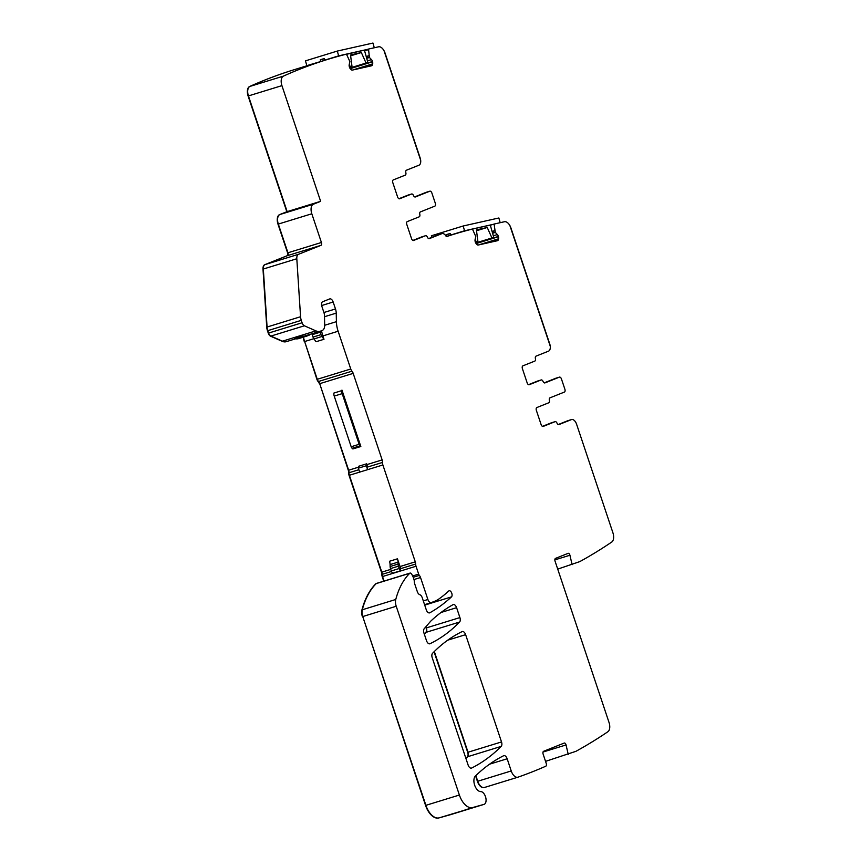 <?xml version="1.0" encoding="UTF-8"?>
<svg xmlns="http://www.w3.org/2000/svg" width="861" height="861" viewBox="0 0 861 861"><rect width="100%" height="100%" fill="white"/><g stroke="black" fill="none" stroke-linecap="round" stroke-linejoin="round"><path stroke-width="1.29" d="M551.557 422.74A2.486 1.367 -107.1 0 0 551.503 422.762A2.486 1.367 -107.1 0 0 551.438 422.783L542.452 426.367M558.197 424.538L567.786 420.717A6.231 3.422 -107.1 0 1 567.937 420.663A6.231 3.422 -107.1 0 1 568.088 420.62M421.987 236.797A2.486 1.367 -107.1 0 0 421.933 236.818A2.486 1.367 -107.1 0 0 421.868 236.84L412.882 240.423M428.627 238.594L438.217 234.773A6.231 3.422 -107.1 0 1 438.367 234.719A6.231 3.422 -107.1 0 1 438.507 234.676M558.8 424.624L571.435 419.598A6.231 3.422 72.9 0 1 571.586 419.544A6.231 3.422 72.9 0 1 576.59 424.225L612.892 532.711A8.298 4.563 -107.1 0 1 611.784 542.01A1238.602 680.244 -107.1 0 1 579.808 561.609L557.713 569.11M558.918 424.591A2.486 1.367 -107.1 0 1 558.854 424.613A2.486 1.367 -107.1 0 1 557.002 423.128A2.486 1.367 72.9 0 0 555.151 421.642A2.486 1.367 72.9 0 0 555.087 421.664L543.173 426.421A2.486 1.367 -107.1 0 1 543.108 426.432A2.486 1.367 -107.1 0 1 541.106 424.559L536.371 410.406A2.486 1.367 -107.1 0 1 536.855 407.533L548.769 402.776A2.486 1.367 72.9 0 0 549.372 400.311A2.486 1.367 -107.1 0 1 549.964 397.847L564.396 392.078A2.486 1.367 72.9 0 0 564.881 389.215L561.458 378.991A2.486 1.367 -107.1 0 0 559.456 377.118L555.808 378.237A2.486 1.367 -107.1 0 1 555.862 378.216M492.589 233.234L495.301 232.405L494.106 224.054L504.449 221.729A8.298 4.563 -107.1 0 1 509.916 225.647L550.244 346.187A6.231 3.422 -107.1 0 1 548.532 351.148L536.016 356.142A2.486 1.367 72.9 0 0 535.413 358.617A2.486 1.367 -107.1 0 1 534.821 361.082L522.896 365.839A2.486 1.367 72.9 0 0 522.423 368.712L527.158 382.865A2.486 1.367 72.9 0 0 529.16 384.738A2.486 1.367 72.9 0 0 529.214 384.716L541.139 379.959A2.486 1.367 -107.1 0 1 541.192 379.938A2.486 1.367 -107.1 0 1 543.054 381.434A2.486 1.367 72.9 0 0 544.905 382.919A2.486 1.367 72.9 0 0 544.97 382.897L559.392 377.14A2.486 1.367 -107.1 0 1 559.456 377.118M544.249 382.844L555.754 378.259A2.486 1.367 -107.1 0 1 555.808 378.237M528.503 384.673L537.49 381.089A2.486 1.367 -107.1 0 1 537.544 381.068A2.486 1.367 -107.1 0 1 537.608 381.046M429.23 238.68L441.865 233.654A6.231 3.422 72.9 0 1 442.016 233.6A6.231 3.422 72.9 0 1 446.321 236.646A1253.971 688.692 -107.1 0 1 446.461 236.603A1253.971 688.692 -107.1 0 1 453.715 234.289A1253.971 688.692 -107.1 0 1 472.452 229.048L475.767 236.495L475.1 239.562A2.906 1.593 -107.1 0 0 475.197 241.64L477.855 241.134L476.413 229.898L487.24 227.465L476.52 230.759M429.348 238.648A2.486 1.367 -107.1 0 1 429.284 238.669A2.486 1.367 -107.1 0 1 427.433 237.184A2.486 1.367 72.9 0 0 425.571 235.699A2.486 1.367 72.9 0 0 425.517 235.72L413.603 240.477A2.486 1.367 -107.1 0 1 413.538 240.499A2.486 1.367 -107.1 0 1 411.536 238.626L406.801 224.463A2.486 1.367 -107.1 0 1 407.285 221.589L419.199 216.832A2.486 1.367 72.9 0 0 419.802 214.367A2.486 1.367 -107.1 0 1 420.394 211.903L434.827 206.145A2.486 1.367 72.9 0 0 435.311 203.271L431.888 193.047A2.486 1.367 -107.1 0 0 429.887 191.174L426.238 192.294A2.486 1.367 -107.1 0 1 426.292 192.283M366.711 58.311L369.412 57.472L368.53 49.055L378.56 46.806A8.298 4.563 -107.1 0 1 384.028 50.724L420.674 160.243A6.231 3.422 -107.1 0 1 418.963 165.204L406.446 170.209A2.486 1.367 72.9 0 0 405.843 172.674A2.486 1.367 -107.1 0 1 405.251 175.138L393.326 179.895A2.486 1.367 72.9 0 0 392.842 182.769L397.588 196.921A2.486 1.367 72.9 0 0 399.59 198.794A2.486 1.367 72.9 0 0 399.644 198.773L411.569 194.016A2.486 1.367 -107.1 0 1 411.623 194.005A2.486 1.367 -107.1 0 1 413.484 195.49A2.486 1.367 72.9 0 0 415.336 196.975A2.486 1.367 72.9 0 0 415.389 196.954L429.822 191.196A2.486 1.367 -107.1 0 1 429.887 191.174M414.679 196.9L426.173 192.315A2.486 1.367 -107.1 0 1 426.238 192.294M398.934 198.73L407.92 195.146A2.486 1.367 -107.1 0 1 407.974 195.124A2.486 1.367 -107.1 0 1 408.039 195.103M543.022 752.03L566.054 744.948A2.077 1.141 -107.1 0 0 564.289 743.043A2.077 1.141 -107.1 0 0 564.235 743.054L543.614 751.287A2.486 1.367 -107.1 0 0 543.14 754.15L546.218 763.373A2.486 1.367 72.9 0 1 545.756 766.225A1238.602 680.244 -107.1 0 1 518.107 777.128A1238.602 680.244 -107.1 0 1 517.999 777.171A8.298 4.563 -107.1 0 1 517.913 777.192A8.298 4.563 -107.1 0 1 511.23 770.95L477.414 781.357A8.298 4.563 -107.1 0 0 484.097 787.589A8.298 4.563 -107.1 0 0 484.183 787.567L484.334 787.514M517.827 777.225L484.517 787.46A8.298 4.563 -107.1 0 1 484.431 787.492A8.298 4.563 -107.1 0 1 477.747 781.25L475.853 775.61L477.747 781.25A8.298 4.563 -107.1 0 0 484.431 787.492L484.097 787.589M369.412 57.472L371.478 59.624A2.906 1.593 -107.1 0 1 372.49 61.497L372.576 61.777A2.906 1.593 -107.1 0 1 372.673 63.854L372.469 64.715A2.906 1.593 -107.1 0 1 371.661 65.759A2.906 1.593 -107.1 0 1 371.586 65.78L352.375 70.096A2.906 1.593 -107.1 0 1 351.04 69.526L350.405 68.858A2.906 1.593 -107.1 0 1 349.394 66.986L349.318 66.706A2.906 1.593 -107.1 0 1 349.211 64.629L349.878 61.562L346.466 54.146A1253.971 688.692 -107.1 0 0 327.826 59.355A1253.971 688.692 -107.1 0 0 283.43 76.112A8.298 4.563 -107.1 0 0 281.924 85.626L320.636 201.334L313.426 204.208A8.298 4.563 -107.1 0 0 311.811 213.776L321.422 242.49A2.486 1.367 -107.1 0 1 320.938 245.353L298.563 254.286A6.231 3.422 -107.1 0 0 296.808 258.741L300.564 316.73A8.298 4.563 -107.1 0 0 301.285 320.357L302.093 322.767A4.154 2.282 -107.1 0 0 304.374 325.792L315.922 330.872A16.607 9.116 -107.1 0 0 320.131 331.259A16.607 9.116 -107.1 0 0 320.518 331.13L322.315 330.409A8.298 4.563 -107.1 0 0 324.683 325.006L324.489 315.75A6.64 3.648 -107.1 0 0 323.887 312.425L321.906 306.494A4.154 2.282 -107.1 0 1 322.714 301.716L329.72 298.918A4.154 2.282 -107.1 0 1 329.817 298.885A4.154 2.282 -107.1 0 1 333.153 302.007L335.478 308.959A8.298 4.563 -107.1 0 1 336.231 313.124L336.403 321.67A19.093 10.483 -107.1 0 0 338.125 331.237L350.761 369.003A4.154 2.282 -107.1 0 0 351.977 371.188A4.154 2.282 -107.1 0 1 353.182 373.383L382.144 459.914A4.154 2.282 -107.1 0 1 382.51 462.443A4.154 2.282 -107.1 0 0 382.876 464.972L415.282 561.846A4.154 2.282 -107.1 0 1 415.659 564.041A4.154 2.282 -107.1 0 0 416.035 566.247L418.661 574.115A2.486 1.367 -107.1 0 0 419.361 575.396A4.154 2.282 -107.1 0 1 420.534 577.527L427.885 599.504A4.154 2.282 -107.1 0 0 431.221 602.625A4.154 2.282 -107.1 0 0 431.318 602.592L434.783 601.215A66.415 36.474 -107.1 0 0 439.25 598.75A284.334 156.153 -107.1 0 0 448.699 591.033A3.326 1.819 -107.1 0 1 449.108 590.786A3.326 1.819 -107.1 0 1 451.691 593.025A3.326 1.819 -107.1 0 1 451.476 596.888A332.066 182.371 -107.1 0 1 429.854 612.763A4.154 2.282 -107.1 0 1 429.607 612.871A4.154 2.282 -107.1 0 1 426.26 609.749L422.256 597.771A4.154 2.282 -107.1 0 0 419.77 594.682A4.154 2.282 -107.1 0 1 417.294 591.582L414.668 583.736A4.154 2.282 -107.1 0 1 414.313 581.993L414.195 580.508A2.077 1.141 -107.1 0 0 414.023 579.636L413.269 577.376A4.154 2.282 -107.1 0 0 412.849 576.396L411.827 574.362A2.486 1.367 -107.1 0 0 410.062 573.092A2.486 1.367 -107.1 0 0 409.728 573.286A99.618 54.717 -107.1 0 0 395.759 599.482A8.298 4.563 -107.1 0 0 396.221 606.252L459.387 795.037A16.607 9.116 -107.1 0 0 472.635 807.553L483.99 804.378A6.64 3.648 -107.1 0 0 484.033 804.368A6.64 3.648 -107.1 0 0 485.712 797.437A6.64 3.648 -107.1 0 0 480.696 791.582A8.395 4.606 -107.1 0 1 474.691 785.275A8.395 4.606 -107.1 0 1 475.369 776.084A332.066 182.371 -107.1 0 1 503.62 755.732A4.154 2.282 -107.1 0 1 503.814 755.657A4.154 2.282 -107.1 0 1 507.161 758.778L511.23 770.95M495.301 232.405L497.367 234.558A2.906 1.593 -107.1 0 1 498.379 236.431L498.454 236.71A2.906 1.593 -107.1 0 1 498.562 238.788L498.347 239.638A2.906 1.593 -107.1 0 1 497.54 240.693A2.906 1.593 -107.1 0 1 497.475 240.703L478.264 245.019A2.906 1.593 -107.1 0 1 476.929 244.449L476.294 243.792A2.906 1.593 -107.1 0 1 475.283 241.919M494.106 224.054L490.329 225.216M545.551 761.361L575.934 751.319A1238.602 680.244 -107.1 0 0 607.898 731.721A8.298 4.563 -107.1 0 0 609.018 722.422L555.076 561.221A2.486 1.367 72.9 0 1 555.56 558.358L568.12 553.343A2.077 1.141 -107.1 0 1 568.163 553.332A2.077 1.141 -107.1 0 1 569.928 555.237L572.113 564.676M566.054 744.948L568.238 754.387M484.033 804.368L450.551 814.657A6.64 3.648 -107.1 0 1 450.551 814.657A6.64 3.648 -107.1 0 1 450.497 814.678L450.163 814.775A6.64 3.648 -107.1 0 0 450.217 814.764A6.64 3.648 -107.1 0 0 450.271 814.743M472.635 807.553L450.497 814.678A6.64 3.648 -107.1 0 0 450.551 814.657L450.217 814.764M483.99 804.378L439.142 817.853A16.607 9.116 -107.1 0 1 425.904 805.326L425.571 805.433A16.607 9.116 -107.1 0 0 438.819 817.95L450.163 814.775M396.221 606.252L362.739 616.551L425.904 805.326A16.607 9.116 -107.1 0 0 439.142 817.853L438.819 817.95M459.387 795.037L425.904 805.326L362.739 616.551A8.298 4.563 -107.1 0 1 362.277 609.782A99.618 54.717 -107.1 0 1 376.246 583.586A2.486 1.367 -107.1 0 1 376.58 583.381L376.246 583.489A2.486 1.367 -107.1 0 1 376.418 583.457M416.035 566.247L382.542 576.536L384.071 581.078L382.542 576.536A4.154 2.282 -107.1 0 1 382.176 574.341L381.843 574.438A4.154 2.282 -107.1 0 0 382.219 576.644L383.737 581.186M382.876 464.972L349.383 475.272L381.8 572.145A4.154 2.282 -107.1 0 1 382.176 574.341A4.154 2.282 -107.1 0 0 382.542 576.536L382.219 576.644M390.765 569.379L381.8 572.145L349.383 475.272A4.154 2.282 -107.1 0 1 349.017 472.743L348.683 472.84A4.154 2.282 -107.1 0 0 349.049 475.369L381.466 572.242A4.154 2.282 -107.1 0 1 381.843 574.438M358.51 467.179L348.651 470.214A4.154 2.282 -107.1 0 1 349.017 472.743A4.154 2.282 -107.1 0 0 349.383 475.272L349.049 475.369M358.865 469.719L349.017 472.743A4.154 2.282 -107.1 0 0 348.651 470.214L319.7 383.672L348.318 470.31A4.154 2.282 -107.1 0 1 348.683 472.84M351.977 371.188L318.484 381.488A4.154 2.282 -107.1 0 1 319.7 383.672L348.318 470.31M353.182 373.383L319.7 383.672A4.154 2.282 -107.1 0 0 318.484 381.488A4.154 2.282 -107.1 0 1 317.268 379.292L316.934 379.4A4.154 2.282 -107.1 0 0 318.15 381.584A4.154 2.282 -107.1 0 1 319.366 383.78M313.824 338.707L304.633 341.526L317.268 379.292A4.154 2.282 -107.1 0 0 318.484 381.488L318.15 381.584M316.934 379.4L304.633 341.526A19.093 10.483 -107.1 0 1 303.481 337.125A19.093 10.483 -107.1 0 0 304.633 341.526L317.268 379.292L350.761 369.003M295.646 338.793L286.648 341.559A16.607 9.116 -107.1 0 0 287.036 341.419A16.607 9.116 -107.1 0 1 286.648 341.559A16.607 9.116 -107.1 0 1 282.43 341.171L270.892 336.081A4.154 2.282 -107.1 0 1 268.6 333.056L268.277 333.164A4.154 2.282 -107.1 0 0 270.558 336.188L282.096 341.279A16.607 9.116 -107.1 0 0 286.315 341.666A16.607 9.116 -107.1 0 0 286.476 341.613M301.285 320.357L267.793 330.646L268.6 333.056A4.154 2.282 -107.1 0 0 270.892 336.081L270.558 336.188M302.093 322.767L268.6 333.056L267.793 330.646A8.298 4.563 -107.1 0 1 267.071 327.029L266.738 327.126A8.298 4.563 -107.1 0 0 267.47 330.753L268.277 333.164M296.808 258.741L263.326 269.03L267.071 327.029A8.298 4.563 -107.1 0 0 267.793 330.646L267.47 330.753M300.564 316.73L267.071 327.029L263.326 269.03A6.231 3.422 -107.1 0 1 265.07 264.575L264.747 264.682A6.231 3.422 -107.1 0 0 262.992 269.138L266.738 327.126M321.422 242.49L287.929 252.779A2.486 1.367 -107.1 0 1 287.445 255.652L265.07 264.575A6.231 3.422 -107.1 0 0 263.326 269.03L262.992 269.138M320.938 245.353L287.445 255.652A2.486 1.367 -107.1 0 0 287.929 252.779L278.318 224.064A8.298 4.563 -107.1 0 1 279.933 214.507L287.154 211.623L279.599 214.604A8.298 4.563 -107.1 0 0 277.995 224.172L287.596 252.886A2.486 1.367 -107.1 0 1 287.111 255.749L264.747 264.682M320.636 201.334L287.154 211.623L248.442 95.926A8.298 4.563 -107.1 0 1 249.948 86.412A1253.971 688.692 -107.1 0 1 294.333 69.655L294.01 69.763A1253.971 688.692 -107.1 0 1 294.171 69.709M459.914 617.585A4.154 2.282 -107.1 0 1 459.591 622.04A307.162 168.691 -107.1 0 1 430.026 643.716A4.154 2.282 -107.1 0 1 429.843 643.791A4.154 2.282 -107.1 0 1 426.507 640.67L423.967 633.083A4.154 2.282 -107.1 0 1 424.225 628.702L430.252 621.707A33.202 18.242 -107.1 0 1 431.243 620.673A332.066 182.371 -107.1 0 1 453.015 604.67A4.154 2.282 -107.1 0 1 453.263 604.562A4.154 2.282 -107.1 0 1 456.599 607.683L459.914 617.585L426.421 627.884L426.012 626.636L426.421 627.884A4.154 2.282 -107.1 0 1 426.098 632.329A307.162 168.691 -107.1 0 1 424.312 634.137A307.162 168.691 -107.1 0 0 426.098 632.329L425.775 632.437A307.162 168.691 -107.1 0 1 424.258 633.965M432.222 657.75A4.154 2.282 -107.1 0 1 432.545 653.305A307.162 168.691 -107.1 0 1 462.109 631.619A4.154 2.282 -107.1 0 1 462.292 631.543A4.154 2.282 -107.1 0 1 465.629 634.665L501.522 741.934A4.154 2.282 -107.1 0 1 501.177 746.401A332.066 182.371 -107.1 0 1 471.634 768.044A4.154 2.282 -107.1 0 1 471.441 768.12A4.154 2.282 -107.1 0 1 468.104 764.998L432.222 657.75M501.522 741.934L468.029 752.234L434.331 651.497L468.029 752.234A4.154 2.282 -107.1 0 1 467.695 756.701A332.066 182.371 -107.1 0 1 465.909 758.455A332.066 182.371 -107.1 0 0 467.695 756.701L467.362 756.797A332.066 182.371 -107.1 0 1 465.855 758.293M305.268 335.822A16.607 9.116 -107.1 0 1 304.88 335.951A16.607 9.116 -107.1 0 1 302.674 336.134L294.71 338.577A19.921 10.945 -107.1 0 0 298.606 338.621L306.559 336.167A19.921 10.945 -107.1 0 1 302.674 336.134M310.251 334.305A7.889 4.327 -107.1 0 1 309.131 335.166L307.022 336.005A19.921 10.945 -107.1 0 1 306.559 336.167M397.448 558.821A6.64 3.648 -107.1 0 1 398.051 562.147L398.083 564.073A4.154 2.282 -107.1 0 0 398.46 566.151L399.246 568.508L391.292 570.961L390.507 568.594A4.154 2.282 -107.1 0 1 390.13 566.516L390.087 564.59A6.64 3.648 -107.1 0 0 389.495 561.264L397.448 558.821L400.031 566.538A4.154 2.282 -107.1 0 1 400.408 568.734A4.154 2.282 -107.1 0 0 400.709 570.714A3.326 1.819 -107.1 0 1 399.246 568.508M400.709 570.714L392.756 573.168A3.326 1.819 -107.1 0 1 391.292 570.961M360.834 446.515L360.059 445.815A2.486 1.367 -107.1 0 1 359.134 444.298L342.183 393.638A4.154 2.282 -107.1 0 1 341.871 390.603L333.917 393.046A4.154 2.282 -107.1 0 0 334.219 396.082L351.18 446.751A2.486 1.367 -107.1 0 0 352.106 448.269L352.881 448.958L360.834 446.515L341.957 390.098M321.939 336.5L313.985 338.943L316.041 341.731L323.994 339.277L321.939 336.5A4.154 2.282 -107.1 0 1 321.002 334.649L320.184 332.217A4.154 2.282 -107.1 0 1 319.948 331.324M313.985 338.943A4.154 2.282 -107.1 0 1 313.038 337.092L312.231 334.671A4.154 2.282 -107.1 0 1 311.994 333.767M338.125 331.237L322.875 335.93L323.994 339.277M322.875 335.93A19.093 10.483 -107.1 0 1 321.573 330.71M367.625 469.665A4.154 2.282 -107.1 0 1 367.26 467.136A4.154 2.282 -107.1 0 0 366.894 464.606L366.625 463.821L358.671 466.264L358.348 468.18L359.661 472.108L367.625 469.665L366.302 465.736L366.625 463.821M366.302 465.736L358.348 468.18M549.748 343.98L510.95 228.025A8.298 4.563 -107.1 0 0 509.916 225.647L550.244 346.187A6.231 3.422 -107.1 0 0 549.748 343.98M420.179 158.037L385.061 53.091A8.298 4.563 -107.1 0 0 384.028 50.724L420.674 160.243A6.231 3.422 -107.1 0 0 420.179 158.037M475.584 775.879L477.414 781.357M395.759 599.482L362.277 609.782A8.298 4.563 -107.1 0 0 362.739 616.551L425.571 805.433M362.406 616.648A8.298 4.563 -107.1 0 1 361.943 609.879A99.618 54.717 -107.1 0 1 375.913 583.683A2.486 1.367 -107.1 0 1 376.246 583.489M304.299 341.634A19.093 10.483 -107.1 0 1 303.147 337.221M281.924 85.626L248.108 96.023L286.821 211.731M248.108 96.023A8.298 4.563 -107.1 0 1 249.615 86.509A1253.971 688.692 -107.1 0 1 294.01 69.763M459.591 622.04L426.098 632.329A4.154 2.282 -107.1 0 0 426.421 627.884L426.098 627.981A4.154 2.282 -107.1 0 1 425.775 632.437M426.098 627.981L425.743 626.937M501.177 746.401L467.695 756.701A4.154 2.282 -107.1 0 0 468.029 752.234L467.706 752.331A4.154 2.282 -107.1 0 1 467.362 756.797M467.706 752.331L434.052 651.766M484.517 787.46A8.298 4.563 -107.1 0 1 484.431 787.492L517.913 777.192M361.943 609.879L362.277 609.782A99.618 54.717 -107.1 0 1 376.246 583.586A2.486 1.367 -107.1 0 1 376.58 583.381L410.062 573.092M381.466 572.242L381.8 572.145A4.154 2.282 -107.1 0 1 382.176 574.341L391.497 571.478M286.315 341.666L286.648 341.559A16.607 9.116 -107.1 0 1 282.43 341.171L270.892 336.081L304.374 325.792M287.111 255.749L265.07 264.575L298.563 254.286M287.596 252.886L278.318 224.064A8.298 4.563 -107.1 0 1 279.933 214.507L287.154 211.623L248.442 95.926A8.298 4.563 -107.1 0 1 249.948 86.412A1253.971 688.692 -107.1 0 1 294.333 69.655L327.826 59.355M349.394 66.997L351.966 66.211L350.524 54.964L361.351 52.532L350.642 55.825M349.351 66.857L351.966 66.211M349.814 68.041L366.043 63.047L361.351 52.532M366.043 63.047L367.927 62.627L364.407 50.153L346.606 54.286M349.362 64.037L350.093 66.631M349.889 68.17L367.927 62.627M308.948 65.167L306.828 65.64L305.472 60.851L337.308 51.068L338.653 55.857L368.379 49.174M374.287 47.764L372.964 43.05L337.308 51.068M324.36 58.849L320.303 59.764L324.274 58.537L324.726 60.141L338.653 55.857M306.828 65.64L322.875 60.883M320.303 59.764L320.755 61.357M324.726 60.141L326.846 59.657M475.24 241.79L477.855 241.134M475.702 242.963L491.932 237.97L487.24 227.465M491.932 237.97L493.805 237.55L490.286 225.076L472.474 229.08M475.25 238.96L475.982 241.564M475.778 243.093L493.805 237.55M431.802 237.335L431.361 235.774L463.186 225.991L464.542 230.78L493.116 224.366M500.176 222.687L498.853 217.984L463.186 225.991M450.249 233.772L446.181 234.687L450.163 233.471L450.615 235.064L464.542 230.78M446.202 236.42L448.753 235.806M446.181 234.687L446.633 236.291M450.615 235.064L452.735 234.59M567.786 420.717L571.435 419.598M551.438 422.783L555.087 421.664M559.392 377.14L555.754 378.259M541.139 379.959L537.49 381.089M438.217 234.773L441.865 233.654M421.868 236.84L425.517 235.72M429.822 191.196L426.173 192.315M411.569 194.016L407.92 195.146M507.161 758.778L489.586 764.181M366.205 56.525L368.863 55.717M368.282 49.701L364.601 50.831M368.508 49.066L364.451 50.315L368.53 49.055M498.347 239.638L487.821 242.877M478.275 245.019L498.562 238.788M498.454 236.71L476.111 243.577M475.929 243.329L498.379 236.431M497.367 234.558L493.31 235.796M495.15 232.136L492.514 232.954M492.126 231.577L494.763 230.77M494.741 230.64L492.094 231.458M554.85 559.876L569.928 555.237M409.728 573.286L375.913 583.683M451.476 596.888L424.71 605.122M431.124 602.646L424.559 604.67L431.221 602.625M427.885 599.504L423.3 600.913M420.534 577.527L413.99 579.539M419.361 575.396L413.226 577.279M418.661 574.115L412.634 575.966M415.659 564.041L400.408 568.734M415.282 561.846L400.031 566.538M382.51 462.443L367.26 467.136M382.144 459.914L366.894 464.606M336.403 321.67L324.683 325.275M336.231 313.124L324.511 316.719M335.478 308.959L323.919 312.511M333.153 302.007L321.659 305.547M315.922 330.872L282.096 341.279M311.811 213.776L277.995 224.172M313.426 204.208L279.599 214.604M283.43 76.112L249.615 86.509M372.469 64.715L361.932 67.944M352.397 70.096L372.673 63.854M372.576 61.777L350.223 68.654M350.04 68.406L372.49 61.497M371.478 59.624L367.432 60.873M369.272 57.203L366.625 58.021M366.237 56.654L368.885 55.836M456.599 607.683L441.047 612.472M465.629 634.665L447.72 640.175M398.46 566.151L390.507 568.594M398.083 564.073L390.13 566.516M398.051 562.147L390.087 564.59M342.183 393.638L334.219 396.082M341.871 390.603L333.917 393.046M359.134 444.298L351.18 446.751M360.059 445.815L352.106 448.269M321.002 334.649L313.038 337.092M320.184 332.217L312.231 334.671M551.503 422.762L555.151 421.642M541.192 379.938L537.544 381.068M421.933 236.818L425.571 235.699M411.623 194.005L407.974 195.124M438.367 234.719L442.016 233.6M453.715 234.289L446.289 236.571M567.937 420.663L571.586 419.544M320.131 331.259L304.88 335.951"/></g></svg>
